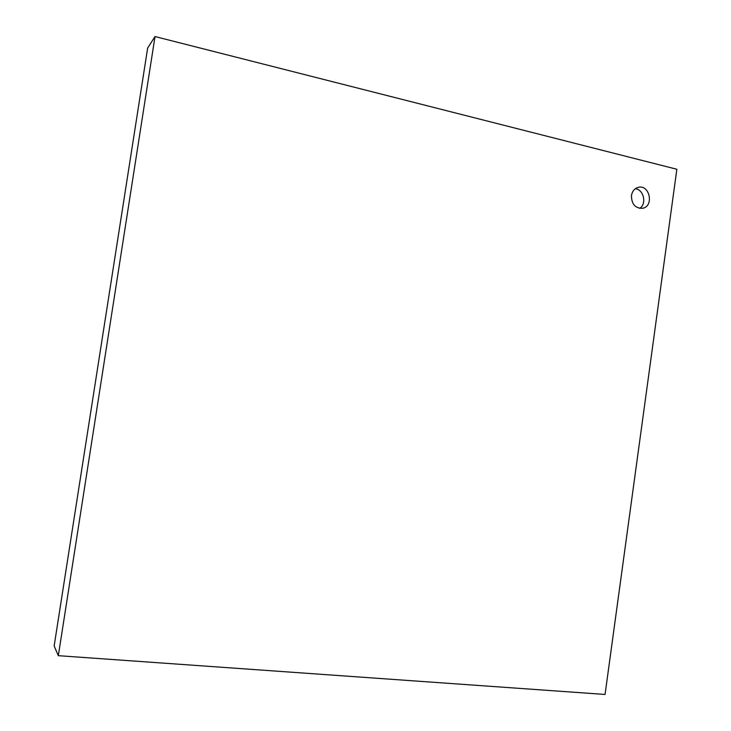 <?xml version="1.0" encoding="UTF-8"?>
<svg xmlns="http://www.w3.org/2000/svg" width="731" height="731" viewBox="0 0 731 731"><rect width="100%" height="100%" fill="white"/><g stroke="black" fill="none" stroke-linecap="round" stroke-linejoin="round"><path stroke-width="1.1" d="M676.851 169.263L605.058 694.45L58.325 655.68L155.018 36.55L676.851 169.263M58.325 655.68L54.149 645.966L147.662 48.018L155.018 36.55M631.447 195.625C632.214 191.312 634.407 188.58 638.035 187.41C649.439 183.856 654.419 206.032 642.75 208.28C635.34 208.499 631.575 204.278 631.447 195.625M639.726 208.39C646.99 203.83 643.728 189.375 635.285 188.753"/></g></svg>
